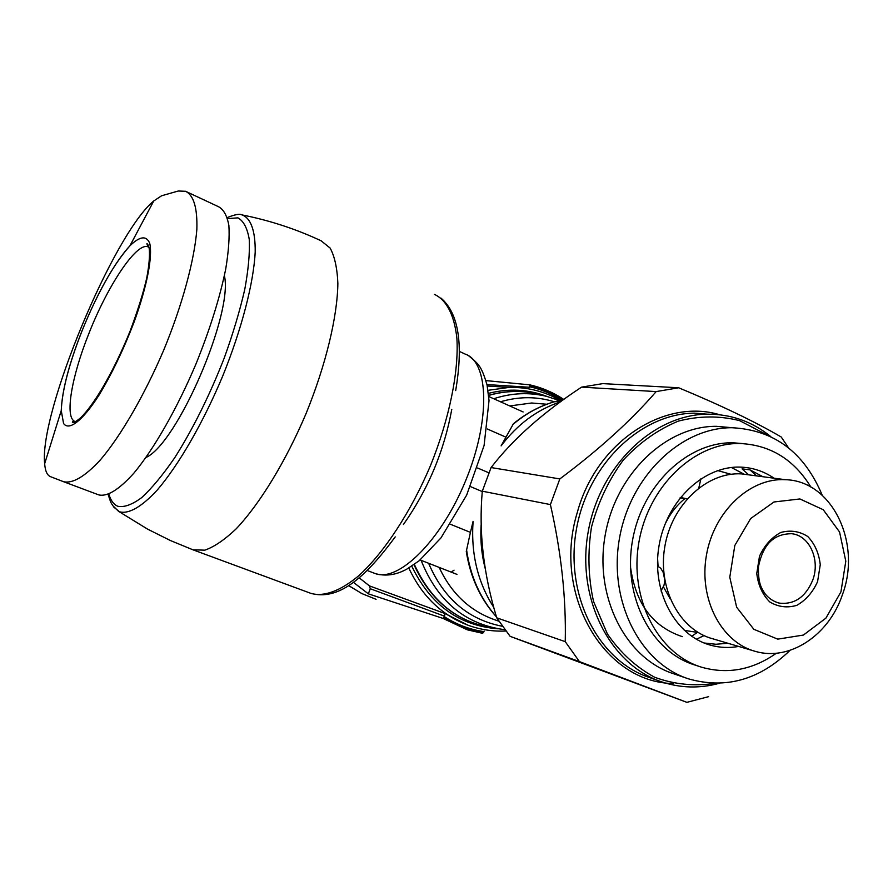 <?xml version="1.0" encoding="UTF-8"?>
<svg xmlns="http://www.w3.org/2000/svg" width="893" height="893" viewBox="0 0 893 893"><rect width="100%" height="100%" fill="white"/><g stroke="black" fill="none" stroke-linecap="round" stroke-linejoin="round"><path stroke-width="1.34" d="M63.649 481.74L98.71 494.878C107.205 496.954 118.903 489.744 133.794 473.245C153.864 449.19 177.082 408.67 196.036 363.831C209.967 329.316 219.868 297.693 225.728 268.983C228.619 251.491 229.657 236.958 228.865 225.371C227.045 215.715 223.652 209.531 218.685 206.796L185.51 191.258C193.714 195.266 197.498 207.98 196.851 229.445C194.451 259.986 182.418 304.736 163.787 349.978C144.51 395.041 120.745 436.141 100.161 460.152C84.857 476.628 72.646 483.805 63.537 481.695L98.71 494.878M563.572 399.551L554.252 401.805C539.562 406.081 525.955 413.392 513.43 423.728L501.107 445.886C517.382 424.331 537.128 409.653 560.357 401.883M450.552 524.314L470.421 532.373L466.28 551.45M470.421 532.373L473.089 521.356C470.834 553.66 477.733 582.348 493.784 607.441M353.315 582.269L368.351 593.834L443.062 618.425L467.318 629.822L482.633 633.327M563.751 399.428C553.28 392.451 541.939 387.595 529.739 384.838L485.948 380.597M467.318 629.822L482.678 633.338L484.14 631.117M408.804 567.993C421.898 596.044 441.644 615.121 468.044 625.223L444.837 613.48L444.558 616.181L443.062 618.425M563.717 399.45C553.269 392.474 541.951 387.607 529.772 384.85L529.46 387.272L486.975 384.57M496.709 617.811C483.437 573.73 478.637 531.525 482.309 491.195L491.083 467.552L559.822 478.927L550.401 504.59C561.25 552.108 566.207 597.797 565.247 641.654L496.709 617.811L510.126 636.341L579.434 661.613L686.884 702.345L708.629 696.663M565.247 641.654L579.434 661.613M510.126 636.341L686.884 702.345M788.541 447.862L781.23 437.001C754.942 421.663 720.751 405.255 678.669 387.774L656.165 391.592C631.184 420.503 599.069 449.614 559.822 478.927M491.083 467.552C512.928 439.189 543.1 412.387 581.577 387.127L602.82 383.622L678.669 387.774M581.577 387.127L656.165 391.592M482.309 491.195L550.401 504.59M770.748 436.577C752.174 421.529 731.043 414.062 707.356 414.173C653.073 414.564 599.214 466.447 588.052 532.596C576.431 598.678 610.008 664.492 661.255 681.716C680.299 688.146 699.643 688.67 719.289 683.301M766.786 434.768L739.605 420.648C719.646 415.602 699.241 415.747 678.412 421.094C658.007 429.466 639.622 442.481 623.236 460.118C608.68 479.988 598.098 502.324 591.479 527.127C587.538 552.521 588.219 577.291 593.532 601.447L607.374 633.918C620.356 652.761 636.14 667.216 654.714 677.285C674.26 684.429 694.33 686.449 714.925 683.335M731.01 474.283L717.659 470.566M684.239 630.369L697.455 632.389M750.433 475.076L741.525 473.893C707.089 471.705 671.904 504.322 664.838 546.46C657.393 588.554 679.763 630.313 713.094 638.886L752.989 650.673M842.378 594.794C861.924 543.134 832.22 480.724 785.416 479.708C750.053 477.487 713.764 511.522 706.396 555.457C698.639 599.315 721.577 642.726 755.813 651.51C790.015 661.311 829.005 634.979 842.378 594.794M840.949 591.836L845.805 561.184L839.543 531.96L823.257 509.736L799.905 498.953L773.974 501.989L750.656 518.554L734.805 545.478L729.782 577.235L736.647 607.229L753.859 629.308L777.736 639.142L803.421 635.057L825.902 618.146L840.949 591.836M444.837 613.48L369.479 585.908L359.098 577.771M368.351 593.834L370.26 588.733L369.479 585.908M224.389 275.658C233.519 313.32 177.138 443.81 145.983 457.473M63.47 481.673L50.376 476.616C47.106 475.199 45.197 470.901 44.661 463.746C38.935 413.035 113.366 233.977 153.786 200.936L161.622 195.757L178.354 191.002L185.498 191.292M454.035 570.169L451.825 571.687M744.282 474.261L731.4 467.497M630.469 566.687C635.459 603.489 652.75 626.808 682.352 636.653M774.064 478.201C764.129 471.437 753.234 467.753 741.38 467.151C704.376 465.097 666.68 500.225 659.067 545.545C651.064 590.798 674.974 635.716 710.694 645.226C719.858 647.726 729.179 648.139 738.645 646.443M748.714 474.842L742.072 468.858L749.953 469.863L762.946 476.728M727.873 643.261L715.929 644.266L704.108 642.993M810.922 487.12C793.966 459.527 770.413 444.993 740.252 443.531C694.486 442.348 648.34 486.138 638.886 542.341C628.996 598.466 657.985 654.201 701.708 667.238C727.717 674.55 752.598 669.884 776.363 653.23M743.623 443.654L733.298 442.805C687.722 441.622 641.821 485.111 632.434 540.935C622.6 596.68 651.466 652.057 695 665.051L699.431 666.491M822.23 495.235C804.269 452.36 774.175 429.857 731.936 427.725C680.935 427.367 629.933 476.293 619.385 538.859C608.39 601.346 640.259 663.454 688.659 678.903C725.73 689.351 759.496 679.852 789.981 650.383M732.26 427.725L716.365 426.318C665.877 425.95 615.467 474.127 605.086 535.733C594.258 597.261 625.814 658.498 673.724 673.791L686.918 678.312M664.749 579.992L663.287 572.513L660.697 568.194L657.494 566.095M664.827 580.472L664.012 585.216L661.021 590.976M697.634 632.199L691.662 636.285M704.019 635.615L696.361 639.243M749.953 469.863L756.617 475.891M680.366 497.468L687.163 498.841M698.817 487.935L700.927 478.693M812.775 580.015C820.477 559.654 809.348 535.153 791.399 533.69C777.669 533.981 764.006 539.729 758.458 566.72C758.001 583.821 761.707 588.632 765.223 594.001C769.119 598.701 773.851 601.737 779.433 603.132C794.547 604.717 805.653 597.015 812.775 580.015M439.166 567.401C451.333 593.376 469.707 610.779 494.287 619.597L498.796 621.182M546.817 404.25L531.614 403L546.851 404.239L531.614 403L509.747 405.947M561.429 401.102L554.252 401.805C539.327 406.192 525.53 413.772 512.85 424.543M466.514 549.429C470.209 575.974 480.177 598.422 496.408 616.762M434.5 294.411C446.478 299.992 454.425 315.028 456.903 338.536C458.89 371.7 449.369 418.784 430.56 465.443C410.947 511.801 384.169 552.544 358.919 575.583C340.233 591.233 323.601 597.071 310.831 593.343C338.134 600.755 364.333 578.831 395.219 536.905M227.268 217.546C234.948 214.521 239.793 213.617 241.802 214.856C269.641 220.392 296.085 229.054 321.156 240.82L330.142 248.075C334.652 256.358 337.23 268.157 337.867 283.461C337.409 316.647 325.9 364.768 306.254 413.113C285.927 461.212 259.707 504.087 236.076 528.935C224.556 539.841 214.13 546.929 204.81 550.166L192.933 549.798L310.831 593.343M470.466 486.607L482.276 491.563M481.171 524.559C480.188 539.64 481.528 554.263 485.189 568.439M477.599 468.01L488.795 472.777M487.31 428.986L505.784 437.101M348.56 585.518L361.832 593.555L376.065 599.326L361.81 593.555L348.516 585.54M414.352 564.409C431.174 601.458 457.796 622.667 494.231 628.058C457.707 622.644 430.962 601.525 413.972 564.677M488.661 395.298C505.55 390.542 522.204 390.219 538.624 394.304C522.215 390.219 505.561 390.598 488.683 395.443M421.094 560.335C437.481 601.38 465.365 624.508 504.735 629.688M559.252 400.477L546.929 396.447C529.382 392.105 511.644 392.864 493.717 398.747M428.618 563.271C443.709 598.589 468.233 619.586 502.212 626.261M554.363 401.772C536.793 396.347 518.833 396.358 500.482 401.783M444.1 617.364C456.401 625.245 469.595 630.212 483.682 632.277M562.467 399.774C552.387 393.266 541.515 388.712 529.862 386.111M444.346 616.683C456.636 624.587 469.83 629.565 483.928 631.619M561.53 399.964C551.64 393.69 541.013 389.292 529.627 386.769M719.658 414.743C664.079 397.854 596.2 442.191 577.347 512.303C551.841 594.392 604.405 683.056 673.434 683.513M707.356 414.173L694.441 413.158C640.627 413.537 587.315 464.728 576.298 530.018C564.822 595.251 598.12 660.262 648.921 677.34L661.255 681.716M684.92 498.607C676.314 505.505 669.538 514.401 664.593 525.274M657.616 558.583L658.074 566.475M663.287 586.612L670.107 598.723M817.586 581.633L820.265 564.722C818.959 553.258 814.784 543.837 807.73 536.481C799.414 531.201 790.417 529.873 780.728 532.485C771.519 537.53 764.441 545.456 759.485 556.261L756.762 573.507C758.168 585.172 762.499 594.649 769.744 601.927C778.216 607.017 787.246 608.155 796.846 605.32C805.877 600.163 812.786 592.26 817.586 581.633M487.277 385.999L509.021 387.417L488.058 390.319M411.762 566.173C430.426 604.896 459.236 625.781 498.182 628.817M547.242 396.525C528.355 389.27 508.764 388.209 488.46 393.355M444.558 616.181L370.26 588.733M227.581 218.618L237.962 217.859C243.577 220.995 247.339 228.15 249.236 239.335C249.928 252.752 248.433 269.44 244.76 289.421C239.826 310.876 232.995 333.725 224.255 357.993C209.576 395.499 193.089 428.696 174.794 457.618C163.039 474.719 152.044 488.024 141.808 497.524C132.298 504.601 124.328 507.525 117.898 506.298C113.724 504.578 110.721 500.538 108.868 494.164M241.802 214.856C250.62 217.758 255.443 230.338 255.197 251.949C253.679 282.713 241.836 328.758 222.826 375.786C203.236 422.657 178.689 465.086 157.257 490.023C141.552 507.079 128.525 514.312 119.506 511.778L113.924 507.235M451.78 409.385C444.078 451.289 427.959 489.654 403.424 524.492M459.27 351.373L465.242 354.119C488.817 362.011 490.681 419.978 465.822 480.255C441.254 540.633 398.345 582.66 375.183 573.529L375.585 573.674C385.832 576.487 396.258 574.958 406.873 569.087L419.185 560.748L440.986 537.876L466.659 495.113L484.095 445.495L489.029 400.533L487.042 384.861C481.595 366.9 479.429 364.478 468.736 355.861M75.581 421.652L75.079 421.496C64.396 418.147 71.485 376.79 88.82 333.681C107.517 285.883 136.372 242.226 147.858 246.769L148.964 247.294M81.788 331.415C97.549 292.681 113.59 264.149 129.92 245.821C139.799 236.165 146.396 235.317 149.711 243.287C152.826 256.179 147.01 286.486 134.095 322.06C123.468 349.755 111.703 374.234 98.777 395.499C82.301 421.094 68.94 431.152 63.57 423.483L61.249 410.59C62.019 390.81 68.861 364.411 81.788 331.415M680.098 497.814L685.69 498.729M777.591 602.686L779.433 603.132M496.452 616.94C480.412 599.047 470.354 577.235 466.291 551.494M420.145 559.956L456.97 574.378M488.772 396.525L523.131 411.963M546.929 396.447L538.624 394.304M741.525 473.893L785.416 479.708M509.021 387.417C527.305 387.015 544.328 391.301 560.067 400.287M468.044 625.223C480.267 629.665 492.847 631.608 505.762 631.027M192.933 549.798L170.418 540.533L147.68 529.181L118.535 511.321L112.73 505.594C111.134 502.458 111.558 505.315 108.142 494.443M440.941 298.061C458.622 313.197 463.534 344.039 455.676 390.576M367.202 570.493L374.658 573.339M147.858 246.769L146.898 243.756C147.602 243.633 148.383 245.285 149.265 248.723C149.912 255.9 149.053 265.746 146.686 278.259C143.36 292.67 137.857 310.239 130.166 330.979C113.232 372.66 94.312 404.317 80.694 417.745C76.084 421.541 73.338 423.137 72.422 422.523C72.244 421.44 73.126 421.094 75.079 421.496L75.525 421.675M153.775 200.925L129.92 245.821C123.167 253.087 115.956 263.268 108.287 276.372C98.71 292.937 89.903 311.277 81.843 331.381C68.984 364.199 62.119 390.609 61.249 410.59L44.65 463.746M707.982 644.411L710.694 645.226M733.298 442.805L740.252 443.531M716.365 426.318L731.936 427.725"/></g></svg>
